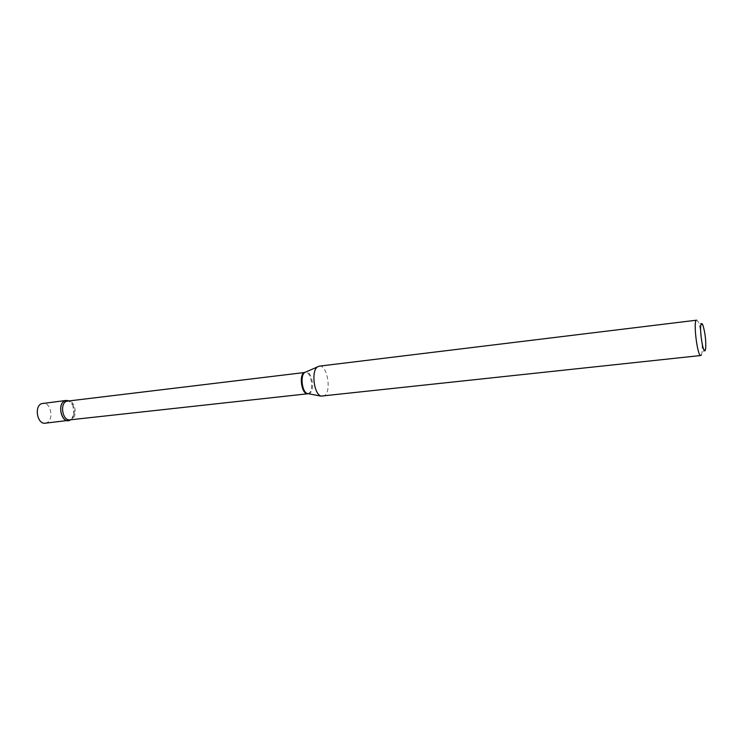 <?xml version="1.0" encoding="UTF-8"?>
<svg xmlns="http://www.w3.org/2000/svg" width="743" height="743" viewBox="0 0 743 743"><rect width="100%" height="100%" fill="white"/><g stroke="black" fill="none" stroke-linecap="round" stroke-linejoin="round"><path stroke-width="0.56" stroke-dasharray="3.71 2.79" d="M45.23 423.185L46.753 422.758C54.295 419.795 50.784 401.824 42.927 403.263M73.966 414.51L70.808 419.758C76.334 416.396 74.764 402.79 68.616 400.774L72.879 405.158C70.501 401.554 68.802 400.124 67.771 400.876C75.034 399.53 78.331 416.665 71.365 419.451L70.929 419.554C71.551 419.906 72.563 418.225 73.966 414.51L72.879 405.158M322.741 396.381L324.31 395.796C331.87 391.672 327.254 364.451 319.249 366.15M701.383 354.968L701.959 352.73C702.999 346.201 700.937 328.387 698.439 322.267L696.665 319.815M307.908 393.632L308.828 393.261C314.298 390.4 311.122 371.231 305.327 372.206M308.326 393.706L309.673 393.288C315.487 390.205 311.577 369.726 305.596 372.094M702.98 325.406L698.439 322.267M705.664 348.643L701.959 352.73"/><path stroke-width="1.11" d="M66.238 400.44L64.882 400.821L68.616 400.774L66.238 400.44L41.552 403.644C33.927 406.393 37.373 424.615 45.23 423.185L70.065 420.194C62.022 424.587 56.487 404.034 64.882 400.821C57.378 403.579 60.824 422.043 68.56 420.622M701.271 323.892C698.922 327.152 703.157 355.321 705.237 350.334L705.664 348.643C706.091 340.74 705.2 332.994 702.98 325.406C702.302 323.66 701.736 323.159 701.271 323.892M305.596 372.094L319.249 366.15L696.145 320.242C693.275 323.79 697.649 356.928 700.788 355.516L701.383 354.968M317.605 366.81C311.066 370.525 313.778 393.976 320.985 396.112L700.788 355.516M305.327 372.206L304.212 372.568C298.602 375.224 301.881 394.914 307.704 393.66L307.908 393.632M320.985 396.112L307.231 393.502C301.946 391.942 300.014 375.206 304.797 372.484L66.498 401.229C59.449 403.83 62.691 421.197 69.963 419.851L308.326 393.706"/></g></svg>

